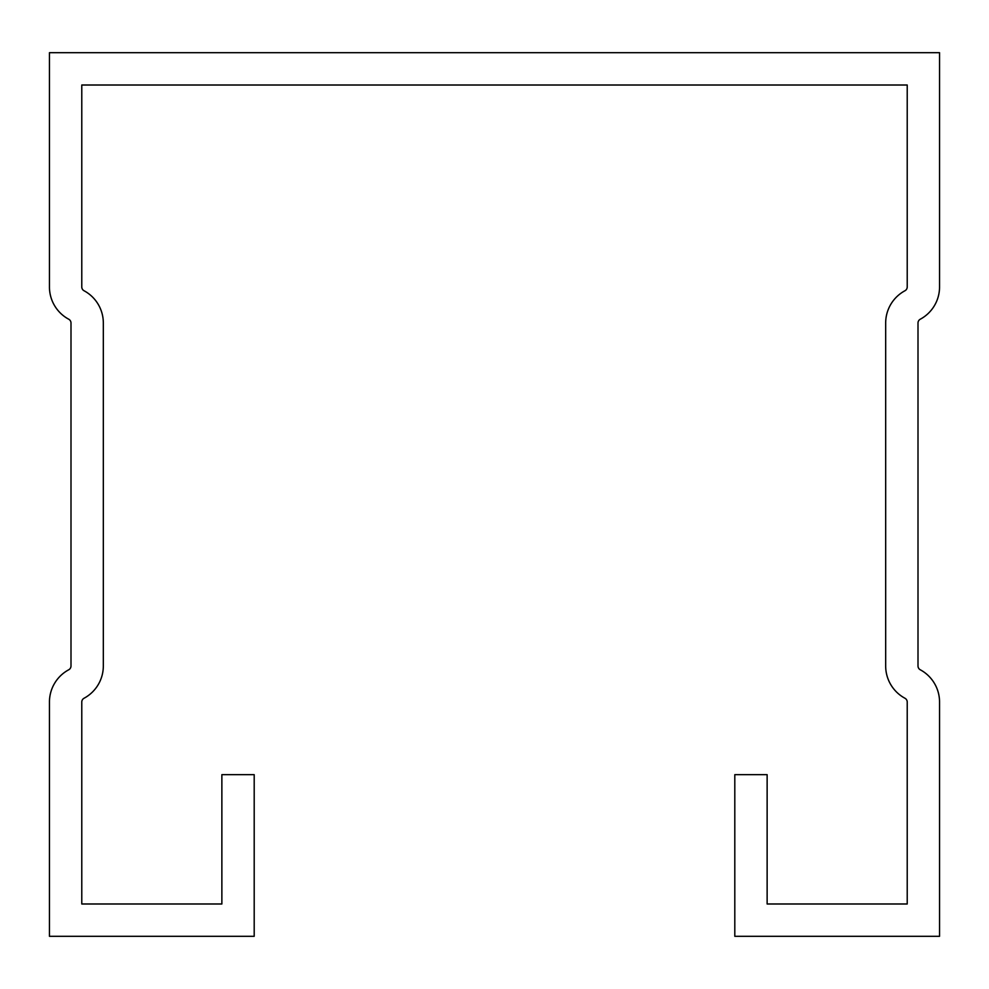 <?xml version="1.0" encoding="UTF-8"?>
<svg xmlns="http://www.w3.org/2000/svg" width="989" height="989" viewBox="0 0 989 989"><rect width="100%" height="100%" fill="white"/><g stroke="black" fill="none" stroke-linecap="round" stroke-linejoin="round"><path stroke-width="1.48" d="M734.802 774.671L734.802 936.311L939.55 936.311L939.55 702.042A36.642 36.642 0 0 0 920.264 669.776A4.315 4.315 0 0 1 918.002 665.98L918.002 323.02A4.315 4.315 0 0 1 920.264 319.224A36.642 36.642 0 0 0 939.55 286.958L939.55 52.689L49.45 52.689L49.45 286.958A36.642 36.642 0 0 0 68.736 319.224A4.315 4.315 0 0 1 70.998 323.02L70.998 665.98A4.315 4.315 0 0 1 68.736 669.776A36.642 36.642 0 0 0 49.45 702.042L49.45 936.311L254.198 936.311L254.198 774.671L221.87 774.671L221.87 903.983L81.778 903.983L81.778 702.042A4.315 4.315 0 0 1 84.053 698.246A36.642 36.642 0 0 0 103.326 665.98L103.326 323.02A36.642 36.642 0 0 0 84.053 290.754A4.315 4.315 0 0 1 81.778 286.958L81.778 85.017L907.222 85.017L907.222 286.958A4.315 4.315 0 0 1 904.947 290.754A36.642 36.642 0 0 0 885.674 323.02L885.674 665.98A36.642 36.642 0 0 0 904.947 698.246A4.315 4.315 0 0 1 907.222 702.042L907.222 903.983L767.13 903.983L767.13 774.671L734.802 774.671"/></g></svg>
